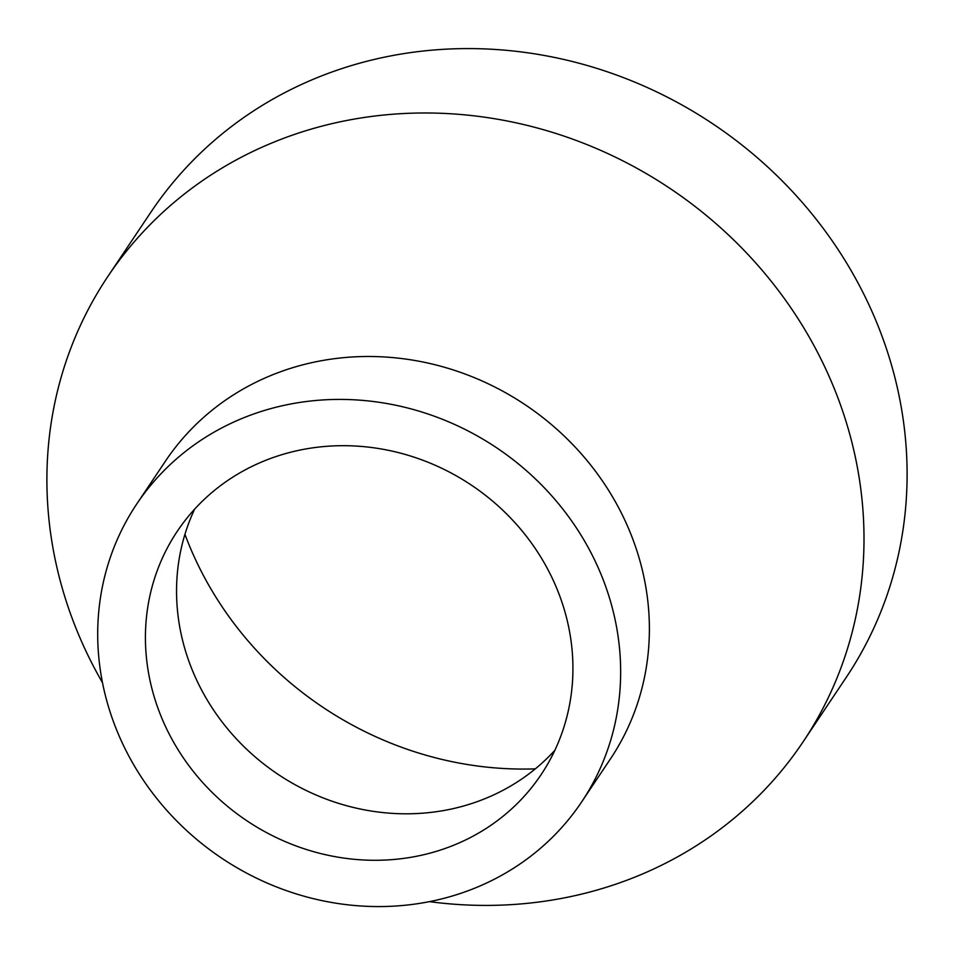 <?xml version="1.0" encoding="UTF-8"?>
<svg xmlns="http://www.w3.org/2000/svg" width="954" height="954" viewBox="0 0 954 954"><rect width="100%" height="100%" fill="white"/><g stroke="black" fill="none" stroke-linecap="round" stroke-linejoin="round"><path stroke-width="1.43" d="M184.945 534.312A342.343 315.822 -146.2 0 0 194.294 556.945A342.343 315.822 -146.2 0 0 535.301 768.864M194.628 509.174A218.86 201.902 -146.2 0 0 195.785 678.199A218.86 201.902 -146.2 0 0 554.846 750.333M553.69 581.308A218.86 201.902 -146.2 0 0 372.597 447.641A218.86 201.902 -146.2 0 0 177.313 531.235A218.86 201.902 -146.2 0 0 164.672 724.682A218.86 201.902 -146.2 0 0 345.753 858.338A218.86 201.902 -146.2 0 0 541.037 774.743A218.86 201.902 -146.2 0 0 553.69 581.308M581.642 801.932L610.381 759.002A267.716 246.979 -146.2 0 0 625.848 522.375A267.716 246.979 -146.2 0 0 404.329 358.883A267.716 246.979 -146.2 0 0 165.447 461.14L136.708 504.058A267.716 246.979 -146.2 0 0 121.241 740.686A267.716 246.979 -146.2 0 0 342.76 904.189A267.716 246.979 -146.2 0 0 581.642 801.932A267.716 246.979 -146.2 0 0 597.109 565.305A267.716 246.979 -146.2 0 0 375.59 401.801A267.716 246.979 -146.2 0 0 136.708 504.058M429.455 901.637A418.305 385.905 -146.2 0 0 803.053 741.902A418.305 385.905 -146.2 0 0 827.213 372.167A418.305 385.905 -146.2 0 0 481.102 116.71A418.305 385.905 -146.2 0 0 107.85 276.481A418.305 385.905 -146.2 0 0 83.678 646.216A418.305 385.905 -146.2 0 0 102.519 682.754M803.053 741.902L846.15 677.519A418.305 385.905 -146.2 0 0 870.322 307.784A418.305 385.905 -146.2 0 0 524.211 52.315A418.305 385.905 -146.2 0 0 150.947 212.098L107.85 276.481"/></g></svg>
